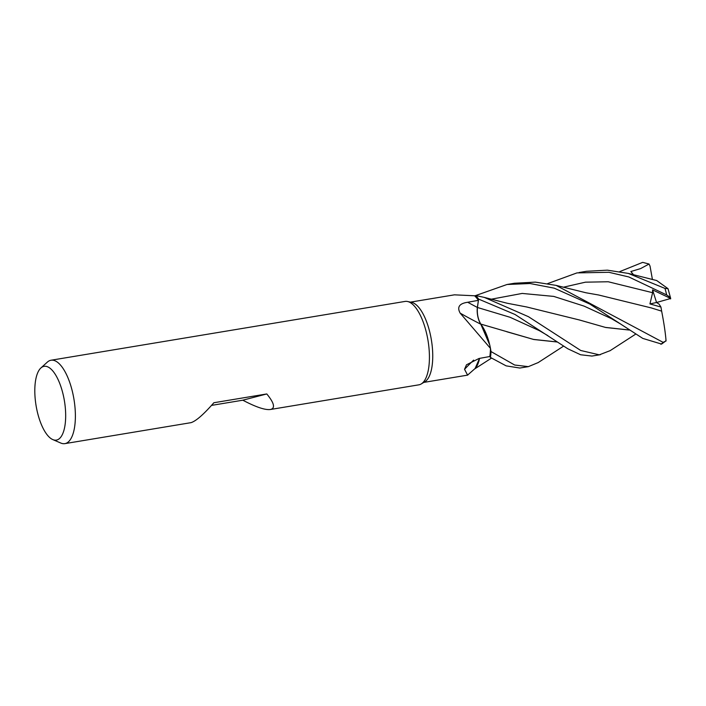 <?xml version="1.0" encoding="UTF-8"?>
<svg xmlns="http://www.w3.org/2000/svg" width="706" height="706" viewBox="0 0 706 706"><rect width="100%" height="100%" fill="white"/><g stroke="black" fill="none" stroke-linecap="round" stroke-linejoin="round"><path stroke-width="1.06" d="M478.853 361.357L474.979 368.603L478.853 361.357L479.55 358.392L478.853 361.357M479.471 358.41A33.632 12.92 80.6 0 1 475.12 368.47A33.632 12.92 80.6 0 1 474.864 368.717L467.584 375.107L464.539 369.3L466.481 364.799L479.012 358.489L489.796 356.512M40.886 367.976A37.392 14.367 80.6 0 1 43.622 366.44A37.392 14.367 80.6 0 1 64.193 399.578A37.392 14.367 80.6 0 1 56.859 439.997A37.392 14.367 80.6 0 1 52.782 439.582A37.392 14.367 80.6 0 1 36.068 405.571A37.392 14.367 80.6 0 1 40.886 367.976L47.364 362.099A42.272 16.247 80.6 0 1 50.453 360.36A42.272 16.247 80.6 0 1 51.008 360.236L405.059 301.427A42.272 16.247 80.6 0 1 407.565 301.506A42.272 16.247 80.6 0 1 428.004 340.469A42.272 16.247 80.6 0 1 421.253 383.94A42.272 16.247 80.6 0 1 419.461 384.708A42.272 16.247 80.6 0 1 418.905 384.823L270.31 409.506C265.015 410.16 255.854 407.053 242.811 400.196L211.518 405.394M51.008 360.236A42.272 16.247 80.6 0 1 73.839 398.546A42.272 16.247 80.6 0 1 65.42 443.518A42.272 16.247 80.6 0 1 64.864 443.633A42.272 16.247 80.6 0 1 60.813 443.05L52.782 439.582M64.864 443.633L191.008 422.656C196.003 421.103 203.619 414.457 213.856 402.738L266.789 393.948C274.025 402.764 275.393 407.909 270.892 409.383L270.31 409.506M610.169 350.635L599.315 354.836L580.756 350.494L528.494 316.712L484.316 297.402L475.818 295.558L474.6 295.805A40.683 15.638 80.6 0 0 474.564 295.779L454.426 294.834L410.46 302.142M480.786 324.213A33.632 12.92 80.6 0 1 488.984 342.004A33.632 12.92 80.6 0 1 490.476 348.402L460.18 313.155A715.593 371.144 -5.3 0 0 480.786 324.213A12.152 4.668 80.6 0 1 477.371 307.437L478.403 300.341L477.406 307.481C476.85 313.808 477.997 319.403 480.848 324.248M460.18 313.155C456.817 307.084 459.332 303.456 467.707 302.265L478.403 300.341L478.589 299.132L477.441 307.481L478.597 299.088L515.089 314.514L567.8 348.764L580.606 354.756L591.928 356.062L600.374 354.686M490.476 348.402A40.683 15.638 80.6 0 1 490.476 348.464A40.683 15.638 80.6 0 1 489.823 356.512L490.449 357.457L506.158 365.867L519.828 368.038L528.353 366.643L514.656 365.02L491.005 351.553A42.219 16.22 80.6 0 1 490.432 357.421A42.219 16.22 80.6 0 0 491.005 351.553L490.476 348.446M474.6 295.805A40.683 15.638 80.6 0 1 478.403 300.341M557.237 342.004L533.771 339.507L480.812 324.089L489.743 344.978L480.76 324.08L488.984 342.004M475.782 295.558A42.219 16.22 80.6 0 1 478.589 299.132A42.219 16.22 80.6 0 0 475.773 295.558L475.818 295.558A42.272 16.247 80.6 0 1 478.597 299.088M473.647 360.104A715.593 492.814 41.7 0 0 464.539 369.3M479.524 358.401L475.12 368.47M266.789 393.948L242.811 400.196M407.565 301.506L411.695 302.406A40.683 15.638 80.6 0 1 431.375 339.904A40.683 15.638 80.6 0 1 424.88 381.752L421.253 383.94M475.579 295.585L507.04 284.492L530.056 283.521L554.21 288.163L589.828 304.065L642.795 338.412L661.593 344.078L665.255 341.369L663.093 342.348L556.116 285.383L535.333 282.126L514.497 283.247L507.04 284.492M547.732 283.574L576.961 272.904L608.854 272.287L628.843 276.964L666.658 294.94C669.535 296.758 670.841 298.082 670.568 298.92M619.78 271.598L642.681 262.367L649.061 264.035L640.598 268.589L630.864 271.519L633.273 274.705M538.201 362.566L528.353 366.643M480.83 324.16C478.033 319.306 476.903 313.746 477.441 307.481L477.406 307.481M666.014 340.407L665.255 341.369M649.061 264.035L650.032 266.118L652.432 279.55M661.637 311.134L661.654 311.17C663.975 323.127 665.449 333.073 666.067 341.016M652.565 289.875L656.554 302.503L670.682 298.479L652.565 289.875L652.609 292.699L649.944 303.924L660.94 307.039L661.646 311.152L651.382 307.948L598.582 294.984L586.015 292.778L556.116 285.383M661.646 311.152L650.729 307.745M557.184 341.969L533.471 339.409L506.776 331.741M656.695 280.538L668.008 288.666L664.999 288.427L628.322 273.416L607.337 270.16L586.518 271.289L579.105 272.516M629.143 329.993L605.386 327.399L579.017 319.853M629.205 330.037L605.739 327.496L579.308 319.95L526.711 306.978L507.243 303.253L484.316 297.402M660.94 307.039L659.095 304.136L656.554 302.503L649.944 303.924M630.864 271.519L633.573 274.784M491.023 351.667A42.272 16.247 80.6 0 1 490.449 357.457M670.7 298.55L668.008 288.666M477.371 307.437A712.275 369.423 -5.3 0 1 467.707 302.265M663.093 342.348A42.272 16.247 80.6 0 1 660.798 344.237M652.609 292.699L608.201 281.756L585.468 282.171L563.344 287.218M547.874 335.641L539.455 330.699L510.041 317.268L477.441 307.481M620.115 323.736L611.405 318.635L584.03 306.095L553.76 296.405L522.184 293.431L491.252 299.212M664.999 288.427A42.272 16.247 80.6 0 1 666.658 294.94M467.751 375.107L423.794 382.405M563.529 346.169L537.946 362.734M474.538 369.017L491.5 358.118M628.322 273.416L656.836 280.573M609.86 350.838L635.603 334.176"/></g></svg>
